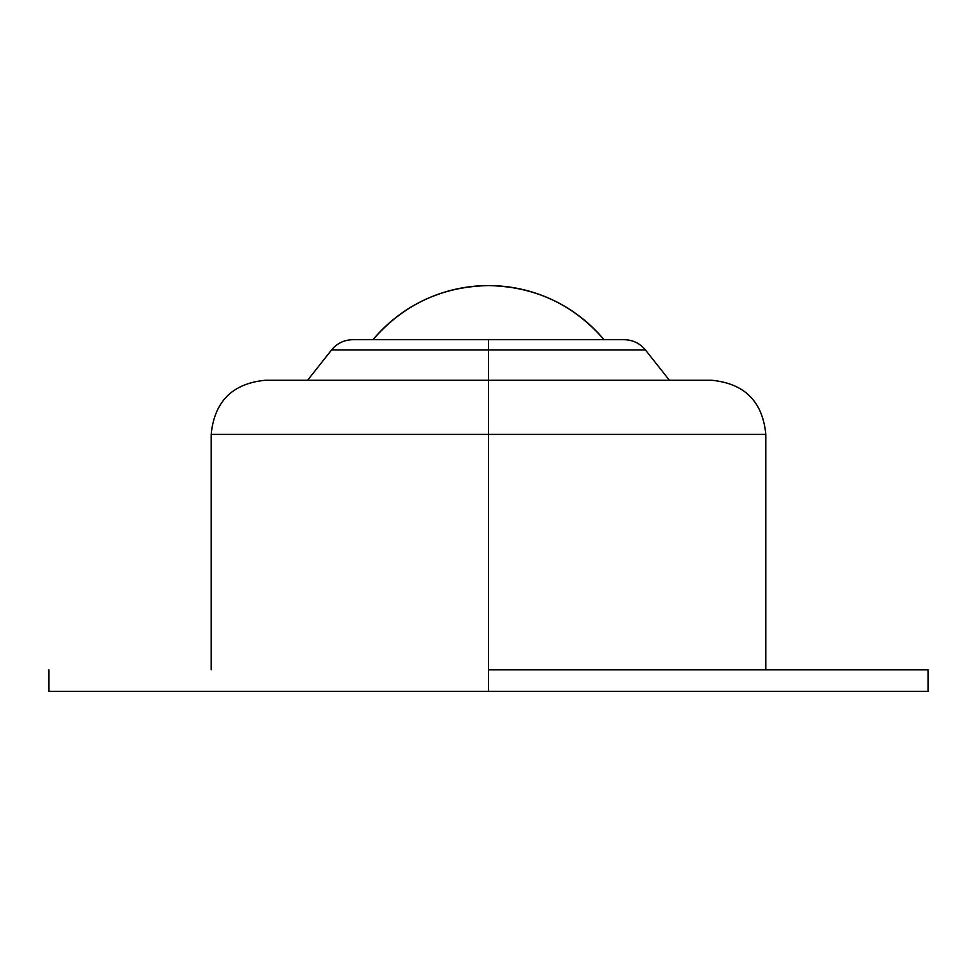 <?xml version="1.0" encoding="UTF-8"?>
<svg xmlns="http://www.w3.org/2000/svg" width="977" height="977" viewBox="0 0 977 977"><rect width="100%" height="100%" fill="white"/><g stroke="black" fill="none" stroke-linecap="round" stroke-linejoin="round"><path stroke-width="1.47" d="M488.5 285.589C441.983 286.517 403.477 304.555 372.982 339.691A150.36 150.36 0 0 1 604.018 339.691C573.523 304.555 535.017 286.517 488.5 285.589L488.5 285.589M488.5 669.77L488.5 691.411L928.15 691.411L488.5 691.411L488.5 434.386L488.5 669.77L928.15 669.77L488.5 669.77M765.821 669.77L765.821 434.386L211.179 434.386L488.5 434.386L488.5 380.273L711.708 380.273L488.5 380.273L488.5 434.386L211.179 434.386C214.39 401.523 232.428 383.485 265.292 380.273L488.5 380.273L488.5 349.961L488.5 380.273L710.633 380.273M645.431 349.961L331.569 349.961L488.5 349.961L488.5 339.691L624.218 339.691L488.5 339.691L488.5 349.961L331.569 349.961C337.077 343.306 344.148 339.886 352.782 339.691L624.218 339.691C632.852 339.886 639.923 343.306 645.431 349.961L669.428 380.273M488.5 380.273L265.292 380.273L488.5 380.273M48.85 691.411L488.5 691.411L48.85 691.411L48.85 669.77M928.15 669.77L928.15 691.411M765.821 434.386C762.61 401.523 744.572 383.485 711.708 380.273M307.572 380.273L331.569 349.961M211.179 434.386L211.179 669.77"/></g></svg>
